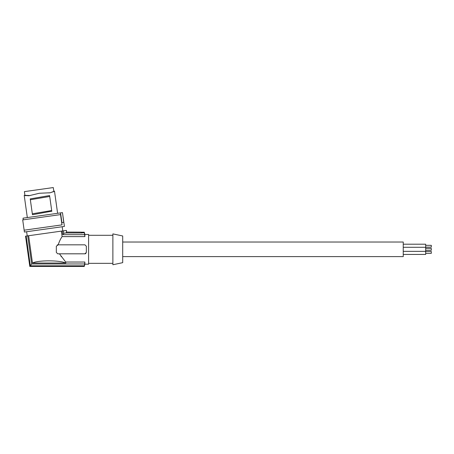 <?xml version="1.0" encoding="UTF-8"?>
<svg xmlns="http://www.w3.org/2000/svg" width="454" height="454" viewBox="0 0 454 454"><rect width="100%" height="100%" fill="white"/><g stroke="black" fill="none" stroke-linecap="round" stroke-linejoin="round"><path stroke-width="0.68" d="M30.129 195.555L24.908 195.311L24.391 191.628L53.283 187.564L53.799 191.248L54.491 191.128L50.201 192.768L39.35 193.256L28.789 195.776L24.21 195.385L24.754 195.526L24.21 195.385L27.325 217.562M24.147 230.189L62.028 224.866L61.716 222.647L63.747 222.358L62.47 212.625L64.411 226.427L24.408 232.045L22.7 219.912L60.637 214.583L60.547 212.892L61.914 222.619M29.277 195.685L28.789 195.776M50.201 192.768L54.009 191.418M49.719 196.457L49.588 195.543L30.231 198.892L30.35 199.743L49.719 196.457L51.694 210.525L32.325 213.806L32.455 214.719L51.79 211.189M30.35 199.743L32.325 213.806M48.85 192.922L49.707 192.814M24.913 195.305L24.215 195.385L24.913 195.305M61.988 224.872L60.541 214.594M26.627 231.733L27.217 235.921M62.187 226.739L62.777 230.927M23.256 219.832L23.023 218.17L60.399 212.915M62.385 212.637L60.547 212.892M51.694 210.525L51.813 211.371M30.231 198.892L32.455 214.719M66.624 232.085L81.147 232.147L66.624 232.085L66.386 230.416L25.549 236.159L29.805 266.436L84.268 266.436L84.87 262.032L84.87 264.188L88.592 264.188L88.592 234.451L84.87 234.451L84.87 236.608L84.268 232.204L84.87 234.451M81.147 232.147L82.117 232.964L65.858 232.964L63.764 233.322L63.412 230.836M66.324 230.428L66.568 232.147L65.858 232.964M61.273 256.697L61.029 256.351M59.497 253.899L65.705 262.032L65.841 263.036C59.678 260.114 37.818 260.114 32.472 263.036L65.841 263.036M85.925 253.411L85.942 253.389A1.402 1.402 0 0 1 85.068 253.803M58.186 244.831C59.395 241.278 60.705 238.537 62.13 236.608C60.705 238.537 59.395 241.278 58.186 244.831L84.943 244.831L86.351 246.233L86.351 252.407L84.943 253.809L57.732 253.809L56.33 252.407L56.33 246.233L58.186 244.831M61.358 231.126L62.13 236.608L84.87 236.608M28.636 235.722L32.472 263.036M62.277 230.995L62.794 234.673L84.421 234.673M62.794 234.673L63.764 233.322M57.255 244.916A1.402 1.402 0 0 1 57.732 244.831M27.717 235.853L31.672 263.961L84.421 263.961M65.705 262.032L84.87 262.032M26.156 236.074L30.339 265.811L84.421 265.811M25.6 236.148L29.845 266.373L84.268 266.373M30.339 265.811L31.672 263.961M88.592 263.348L112.876 263.348M88.592 235.291L112.876 235.291M112.876 264.75L112.876 233.889L122.699 235.978L122.699 262.662L112.876 264.75M81.283 232.266L84.268 232.266M81.958 232.828L84.421 232.828M122.699 256.612L403.243 256.612L403.243 242.027L122.699 242.027M403.243 254.439L425.687 254.439L425.687 251.351L403.243 251.351M425.687 251.482L431.3 251.482L431.3 253.326L425.687 253.326M403.243 244.201L425.687 244.201L425.687 251.351M425.687 245.313L431.3 245.313L431.3 247.158L425.687 247.158M403.243 247.288L425.687 247.288M431.3 248.395L425.687 248.395L431.3 248.395L431.3 250.245L425.687 250.245M52.772 191.889L53.413 191.798M26.077 195.64L25.435 195.731M54.491 191.128L57.607 213.306M84.87 264.188L84.268 266.436M81.215 232.204L84.268 232.204"/></g></svg>
